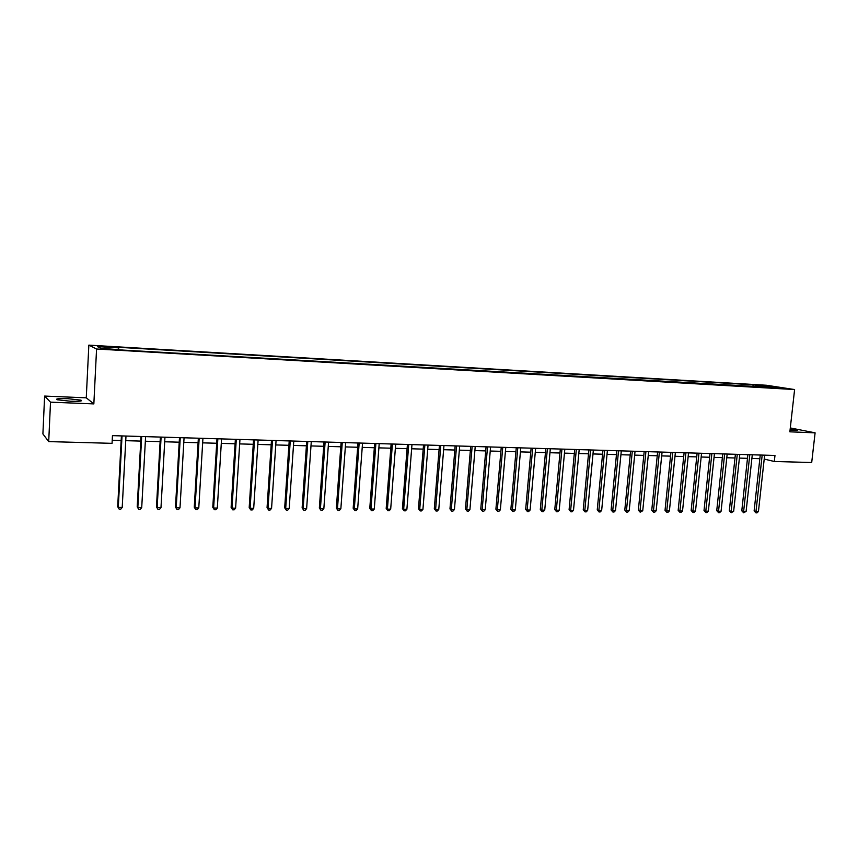<?xml version="1.0" encoding="UTF-8"?>
<svg xmlns="http://www.w3.org/2000/svg" width="858" height="858" viewBox="0 0 858 858"><rect width="100%" height="100%" fill="white"/><g stroke="black" fill="none" stroke-linecap="round" stroke-linejoin="round"><path stroke-width="1.29" d="M70.528 401.233C79.483 401.469 82.947 401.104 80.942 400.15L67.675 398.67C58.687 398.423 55.191 398.788 57.164 399.764L70.528 401.233M790.025 430.394L797.372 430.255L790.186 428.979M109.009 349.485L113.127 349.356L107.55 348.798L103.41 348.927L109.009 349.485M44.616 396.074L50.515 402.166L93.844 403.904L86.261 397.822L44.616 396.074L42.9 433.923L48.702 441.602L112.055 443.339L112.452 435.639L774.978 455.469L774.302 461.486L811.7 462.516L815.1 432.84L790.304 427.949M86.261 397.822L88.846 345.131L766.441 385.253L794.605 389.553L96.568 349.002L88.846 345.131M781.037 388.116L787.172 388.792L780.995 388.513M758.322 387.097L757.571 385.489L753.11 384.792L117.192 347.233L118.597 347.855L118.726 349.27M757.571 385.489L770.634 386.261L782.324 388.041L768.789 387.698M118.597 347.855L97.372 346.6L100.697 348.219L123.724 350.128L769.143 387.28M50.515 402.166L48.702 441.602M93.844 403.904L96.568 349.002M794.605 389.553L789.864 431.821L815.1 432.84M764.21 459.073L774.302 461.486M112.216 440.283L121.16 440.54M125.74 440.669L140.766 441.098M145.345 441.226L160.114 441.645M164.693 441.773L179.215 442.192M183.794 442.32L198.08 442.728M202.66 442.857L216.699 443.254M221.278 443.382L235.092 443.779M239.672 443.908L253.26 444.294M257.829 444.423L271.192 444.798M275.761 444.937L288.91 445.302M293.479 445.431L306.413 445.806M310.982 445.935L323.702 446.289M328.271 446.428L340.787 446.782M345.345 446.911L357.657 447.254M362.215 447.383L374.335 447.737M378.893 447.865L390.808 448.198M395.356 448.326L407.1 448.659M411.636 448.788L423.187 449.12M427.724 449.249L439.092 449.571M443.629 449.699L454.815 450.021M459.341 450.15L470.356 450.461M474.882 450.589L485.714 450.9M490.24 451.029L500.9 451.329M505.416 451.458L515.915 451.758M520.431 451.887L530.77 452.177M535.274 452.305L545.452 452.595M549.946 452.724L559.963 453.003M564.457 453.131L574.324 453.41M578.807 453.539L588.524 453.818M593.007 453.946L602.563 454.214M607.046 454.343L616.462 454.611M620.924 454.74L630.201 454.997M634.663 455.126L643.79 455.384M648.251 455.512L657.239 455.77M661.69 455.898L670.548 456.145M674.989 456.274L683.708 456.52M688.137 456.649L696.728 456.885M701.158 457.014L709.62 457.26M714.038 457.378L722.372 457.614M726.79 457.743L734.995 457.979M739.403 458.097L747.49 458.333M751.887 458.462L759.845 458.687M753.11 384.792L752.895 386.776M770.334 387.344L770.634 386.261M760.252 455.03L754.118 510.918L755.984 511.475L762.183 455.083M758.44 511.497L756.97 512.87L755.984 512.859L755.984 511.475L758.44 511.497L764.639 455.158M755.984 512.859L754.118 510.918M747.886 454.665L741.784 510.832L743.629 511.4L749.795 454.719M746.106 511.411L743.65 512.794L743.629 511.4L746.106 511.411L752.284 454.794M743.65 512.794L741.784 510.832M735.392 454.29L729.321 510.746L731.145 511.325L737.279 454.343M733.654 511.336L731.188 512.719L731.145 511.325L733.654 511.336L739.8 454.418M731.188 512.719L729.321 510.746M722.768 453.903L716.73 510.671L718.543 511.239L724.645 453.968M721.074 511.261L719.605 512.655L718.586 512.644L718.543 511.239L721.074 511.261L727.176 454.043M718.586 512.644L716.73 510.671M710.016 453.528L704.01 510.585L705.802 511.164L711.872 453.582M708.354 511.175L706.885 512.58L705.866 512.569L705.802 511.164L708.354 511.175L714.435 453.657M705.866 512.569L704.01 510.585M697.125 453.142L691.151 510.499L692.921 511.078L698.959 453.196M695.506 511.089L694.036 512.505L692.996 512.494L692.921 511.078L695.506 511.089L701.554 453.271M692.996 512.494L691.151 510.499M684.094 452.745L678.163 510.413L679.911 510.993L685.907 452.81M682.528 511.014L681.048 512.43L680.008 512.419L679.911 510.993L682.528 511.014L688.534 452.885M680.008 512.419L678.163 510.413M670.924 452.359L665.036 510.328L666.763 510.907L672.726 452.413M669.401 510.928L667.932 512.355L666.87 512.344L666.763 510.907L669.401 510.928L675.375 452.488M666.87 512.344L665.036 510.328M657.625 451.962L651.758 510.242L653.474 510.821L659.394 452.016M656.145 510.842L654.665 512.28L653.592 512.269L653.474 510.821L656.145 510.842L662.076 452.091M653.592 512.269L651.758 510.242M644.176 451.555L638.352 510.145L640.036 510.746L645.924 451.608M642.739 510.757L640.186 512.194L640.036 510.746L642.739 510.757L648.627 451.683M640.186 512.194L638.352 510.145M630.576 451.147L624.796 510.06L626.458 510.649L632.303 451.201M629.193 510.671L627.713 512.119L626.619 512.108L626.458 510.649L629.193 510.671L635.038 451.287M626.619 512.108L624.796 510.06M616.838 450.74L611.1 509.974L612.741 510.564L618.532 450.782M615.497 510.585L614.017 512.044L612.912 512.033L612.741 510.564L615.497 510.585L621.299 450.868M612.912 512.033L611.1 509.974M602.938 450.321L597.243 509.877L598.863 510.478L604.622 450.375M601.651 510.499L600.171 511.958L599.056 511.958L598.863 510.478L601.651 510.499L607.41 450.45M599.056 511.958L597.243 509.877M588.888 449.903L583.247 509.791L584.834 510.392L590.551 449.946M587.655 510.403L586.175 511.883L585.049 511.872L584.834 510.392L587.655 510.403L593.371 450.032M585.049 511.872L583.247 509.791M574.688 449.474L569.09 509.695L570.656 510.296L576.319 449.528M573.509 510.317L572.018 511.797L570.881 511.786L570.656 510.296L573.509 510.317L579.182 449.613M570.881 511.786L569.09 509.695M560.328 449.045L554.772 509.598L556.316 510.21L561.936 449.099M559.202 510.231L557.711 511.711L556.563 511.711L556.316 510.21L559.202 510.231L564.821 449.184M556.563 511.711L554.772 509.598M545.806 448.616L540.304 509.502L541.816 510.113L547.383 448.659M544.733 510.135L543.243 511.625L542.084 511.625L541.816 510.113L544.733 510.135L550.31 448.745M542.084 511.625L540.304 509.502M531.123 448.176L525.664 509.405L527.155 510.027L532.679 448.219M530.105 510.038L528.614 511.55L527.445 511.54L527.155 510.027L530.105 510.038L535.628 448.305M527.445 511.54L525.664 509.405M516.269 447.726L510.864 509.309L512.333 509.931L517.792 447.769M515.304 509.952L513.824 511.465L512.634 511.454L512.333 509.931L515.304 509.952L520.785 447.865M512.634 511.454L510.864 509.309M501.254 447.275L495.903 509.212L497.34 509.834L502.745 447.318M500.343 509.856L498.863 511.368L497.661 511.368L497.34 509.834L500.343 509.856L505.77 447.415M497.661 511.368L495.903 509.212M486.068 446.825L480.759 509.116L482.164 509.738L487.526 446.868M485.22 509.759L483.73 511.282L482.518 511.282L482.164 509.738L485.22 509.759L490.583 446.954M482.518 511.282L480.759 509.116M470.699 446.364L465.454 509.009L466.827 509.641L472.136 446.407M469.916 509.663L468.425 511.196L467.192 511.186L466.827 509.641L469.916 509.663L475.225 446.503M467.192 511.186L465.454 509.009M455.158 445.892L449.967 508.912L451.308 509.545L456.553 445.935M454.429 509.555L452.949 511.111L451.694 511.1L451.308 509.545L454.429 509.555L459.684 446.031M451.694 511.1L449.967 508.912M439.425 445.431L434.298 508.805L435.617 509.438L440.798 445.463M438.77 509.459L437.28 511.014L436.025 511.014L435.617 509.438L438.77 509.459L443.961 445.559M436.025 511.014L434.298 508.805M423.52 444.948L418.457 508.697L419.734 509.341L424.86 444.991M422.93 509.362L421.439 510.928L420.163 510.918L419.734 509.341L422.93 509.362L428.056 445.087M420.163 510.918L418.457 508.697M407.421 444.465L402.423 508.59L403.668 509.234L408.73 444.508M406.896 509.255L405.416 510.832L404.118 510.821L403.668 509.234L406.896 509.255L411.969 444.605M404.118 510.821L402.423 508.59M391.13 443.983L386.197 508.483L387.408 509.137L392.406 444.015M390.68 509.159L389.2 510.735L387.891 510.735L387.408 509.137L390.68 509.159L395.688 444.122M387.891 510.735L386.197 508.483M374.656 443.489L369.777 508.376L370.967 509.03L375.89 443.522M374.27 509.051L372.79 510.639L371.46 510.639L370.967 509.03L374.27 509.051L379.204 443.629M371.46 510.639L369.777 508.376M357.979 442.985L353.174 508.268L354.311 508.923L359.17 443.028M357.657 508.944L356.177 510.542L354.847 510.542L354.311 508.923L357.657 508.944L362.537 443.125M354.847 510.542L353.174 508.268M341.098 442.481L336.357 508.161L337.473 508.815L342.256 442.514M340.851 508.837L339.371 510.446L338.02 510.446L337.473 508.815L340.851 508.837L345.656 442.621M338.02 510.446L336.357 508.161M324.013 441.967L319.348 508.043L320.42 508.708L325.128 442.009M323.841 508.73L322.361 510.349L320.999 510.338L320.42 508.708L323.841 508.73L328.571 442.106M320.999 510.338L319.348 508.043M306.714 441.452L302.123 507.936L303.164 508.601L307.797 441.484M306.628 508.622L305.148 510.253L303.764 510.242L303.164 508.601L306.628 508.622L311.282 441.591M303.764 510.242L302.123 507.936M289.21 440.926L284.695 507.818L285.693 508.483L290.251 440.958M289.2 508.504L287.73 510.156L286.325 510.145L285.693 508.483L289.2 508.504L293.779 441.066M286.325 510.145L284.695 507.818M271.482 440.401L267.053 507.7L268.007 508.376L272.49 440.433M271.568 508.397L270.088 510.049L268.661 510.038L268.007 508.376L271.568 508.397L276.061 440.54M268.661 510.038L267.053 507.7M253.539 439.864L249.195 507.582L250.107 508.258L254.504 439.886M253.7 508.279L252.231 509.942L250.793 509.942L250.107 508.258L253.7 508.279L258.119 440.004M250.793 509.942L249.195 507.582M235.371 439.317L231.113 507.464L231.982 508.14L236.293 439.35M235.618 508.172L234.148 509.845L232.69 509.834L231.982 508.14L235.618 508.172L239.95 439.457M232.69 509.834L231.113 507.464M216.977 438.77L212.795 507.346L213.621 508.033L217.846 438.792M217.31 508.054L215.841 509.738L214.371 509.727L213.621 508.033L217.31 508.054L221.557 438.899M214.371 509.727L212.795 507.346M198.348 438.213L194.262 507.217L195.034 507.915L199.174 438.234M198.777 507.936L197.308 509.631L195.806 509.62L195.034 507.915L198.777 507.936L202.928 438.341M195.806 509.62L194.262 507.217M179.483 437.644L175.482 507.099L176.212 507.786L180.255 437.666M179.998 507.818L178.528 509.523L177.016 509.513L176.212 507.786L179.998 507.818L184.062 437.784M177.016 509.513L175.482 507.099M160.371 437.076L156.467 506.971L157.153 507.668L161.1 437.097M160.982 507.689L159.513 509.405L157.99 509.405L157.153 507.668L160.982 507.689L164.951 437.215M157.99 509.405L156.467 506.971M141.012 436.497L137.205 506.842L137.838 507.55L141.688 436.518M141.72 507.571L140.262 509.298L138.706 509.287L137.838 507.55L141.72 507.571L145.592 436.625M138.706 509.287L137.205 506.842M121.407 435.907L117.696 506.713L118.286 507.421L122.029 435.928M122.211 507.443L120.753 509.18L119.187 509.18L118.286 507.421L122.211 507.443L125.987 436.046M119.187 509.18L117.696 506.713M80.899 401.008L80.942 400.15"/></g></svg>
